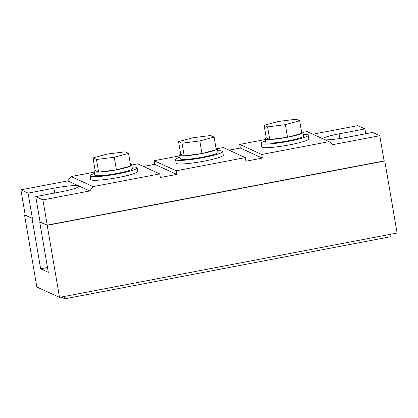 <?xml version="1.0" encoding="UTF-8"?>
<svg xmlns="http://www.w3.org/2000/svg" width="418" height="418" viewBox="0 0 418 418"><rect width="100%" height="100%" fill="white"/><g stroke="black" fill="none" stroke-linecap="round" stroke-linejoin="round"><path stroke-width="0.63" d="M264.119 125.316L267.588 126.9L285.358 124.637L299.669 120.786L296.205 119.203L278.43 121.466L264.119 125.316L266.276 137.924A19.113 2.174 -9.7 0 0 265.211 138.88A19.113 2.174 -9.7 0 0 269.741 139.507A19.113 2.174 -9.7 0 0 287.516 137.245A19.113 2.174 -9.7 0 0 301.822 133.394A19.113 2.174 -9.7 0 0 302.888 132.438A19.113 2.174 -9.7 0 0 301.566 131.895M265.211 138.88L265.822 142.486A19.113 2.174 -9.7 0 0 288.133 140.845A19.113 2.174 -9.7 0 0 303.505 136.043L302.888 132.438M178.564 141.618L182.029 143.202L199.804 140.939L214.115 137.088L210.646 135.505L192.876 137.773L178.564 141.618L180.722 154.226A19.113 2.174 -9.7 0 0 179.651 155.182A19.113 2.174 -9.7 0 0 184.186 155.815A19.113 2.174 -9.7 0 0 201.962 153.547A19.113 2.174 -9.7 0 0 216.268 149.696A19.113 2.174 -9.7 0 0 217.334 148.745A19.113 2.174 -9.7 0 0 216.012 148.197M179.651 155.182L180.268 158.788A19.113 2.174 -9.7 0 0 202.578 157.152A19.113 2.174 -9.7 0 0 217.95 152.345L217.334 148.745M93.01 157.926L96.474 159.509L114.25 157.241L128.561 153.396L125.092 151.812L107.316 154.075L93.01 157.926L95.163 170.534A19.113 2.174 -9.7 0 0 94.097 171.49A19.113 2.174 -9.7 0 0 98.632 172.117A19.113 2.174 -9.7 0 0 116.408 169.849A19.113 2.174 -9.7 0 0 130.714 166.003A19.113 2.174 -9.7 0 0 131.78 165.047A19.113 2.174 -9.7 0 0 130.458 164.499M94.097 171.49L94.714 175.09A19.113 2.174 -9.7 0 0 117.024 173.454A19.113 2.174 -9.7 0 0 132.396 168.647L131.78 165.047M265.55 140.871A23.91 2.722 -9.7 0 0 261.098 143.29A23.91 2.722 -9.7 0 0 289 141.242A23.91 2.722 -9.7 0 0 308.233 135.233A23.91 2.722 -9.7 0 0 303.233 134.429M261.098 143.29L261.71 146.896A23.91 2.722 -9.7 0 0 289.617 144.847A23.91 2.722 -9.7 0 0 308.85 138.839L308.233 135.233M179.996 157.173A23.91 2.722 -9.7 0 0 175.544 159.592A23.91 2.722 -9.7 0 0 203.446 157.549A23.91 2.722 -9.7 0 0 222.679 151.535A23.91 2.722 -9.7 0 0 217.679 150.736M175.544 159.592L176.156 163.198A23.91 2.722 -9.7 0 0 204.062 161.149A23.91 2.722 -9.7 0 0 223.296 155.141L222.679 151.535M94.442 173.48A23.91 2.722 -9.7 0 0 89.985 175.9A23.91 2.722 -9.7 0 0 117.892 173.851A23.91 2.722 -9.7 0 0 137.125 167.843A23.91 2.722 -9.7 0 0 132.119 167.038M89.985 175.9L90.602 179.5A23.91 2.722 -9.7 0 0 118.508 177.451A23.91 2.722 -9.7 0 0 137.741 171.443L137.125 167.843M302.872 132.386L307.073 131.586L329.081 141.645L332.906 144.633L379.784 135.704L384.095 160.92L47.224 225.114L39.694 221.906L47.197 225.333L59.518 297.381L397.1 233.051L384.785 161.003L47.197 225.333M265.32 139.544L239.697 144.424L261.71 154.482L329.081 141.645M217.318 148.688L223.301 147.549L245.309 157.607L245.925 161.212L262.326 158.088L261.71 154.482M179.766 155.846L154.143 160.726L176.156 170.784L245.309 157.607M131.764 164.995L137.741 163.851L159.754 173.914L160.371 177.514L176.772 174.39L176.156 170.784M94.212 172.148L71.081 176.558L93.094 186.616L159.754 173.914M40.05 221.838L35.744 196.622L61.587 191.695A21.151 2.409 -9.7 0 0 78.6 186.381A21.151 2.409 -9.7 0 0 53.917 188.189L28.069 193.116L20.9 189.84L25.211 215.056L32.379 218.332L24.521 214.972L36.836 287.02L59.518 297.381M25.174 214.847L24.521 214.972M384.785 161.003L384.053 160.669M47.495 267.53L40.645 268.837L48.316 272.337L39.694 221.906M40.645 268.837L32.024 218.4M28.069 193.116L32.379 218.332M325.209 139.873A21.151 2.409 -9.7 0 0 346.768 137.35L372.616 132.428L379.784 135.704M312.816 134.209L357.771 125.646L364.94 128.922L339.097 133.844A21.151 2.409 -9.7 0 0 322.435 138.609M364.94 128.922L365.766 133.729M64.477 296.44L64.879 298.797L391.055 236.64L390.652 234.284M64.879 298.797L61.117 297.078M35.744 196.622L42.913 199.898L47.224 225.114M42.913 199.898L89.792 190.963L93.094 186.616M20.9 189.84L67.779 180.905L71.081 176.558M143.489 166.479L154.759 164.331L154.143 160.726M229.043 150.177L240.313 148.029L239.697 144.424M95.163 170.534L98.632 172.117L116.408 169.849L130.714 166.003L128.561 153.396M96.474 159.509L98.632 172.117M114.25 157.241L116.408 169.849M180.722 154.226L184.186 155.815L201.962 153.547L216.268 149.696L214.115 137.088M182.029 143.202L184.186 155.815M199.804 140.939L201.962 153.547M266.276 137.924L269.741 139.507L287.516 137.245L301.822 133.394L299.669 120.786M267.588 126.9L269.741 139.507M285.358 124.637L287.516 137.245M67.779 180.905L89.792 190.963M154.759 164.331L176.772 174.39M240.313 148.029L262.326 158.088M54.737 193.001L53.917 188.189M339.897 138.525L339.097 133.844"/></g></svg>
